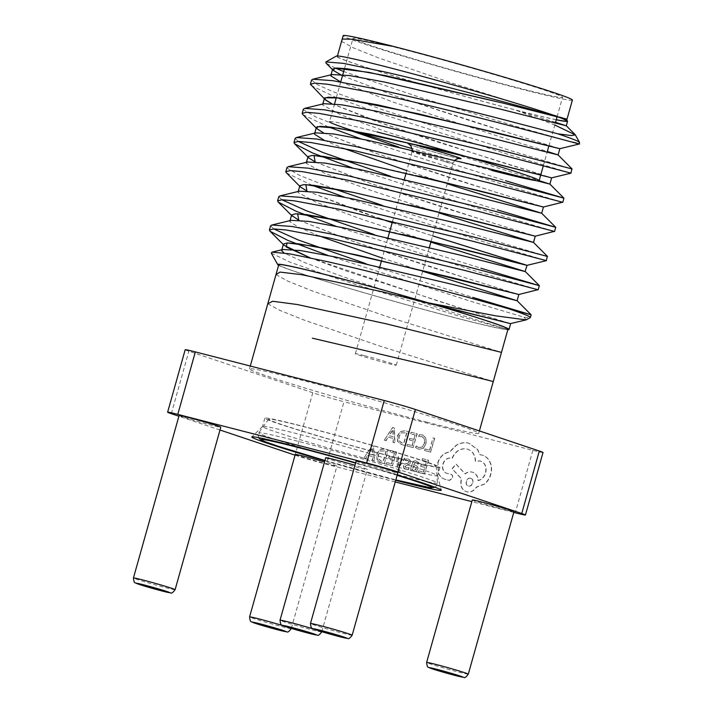 <?xml version="1.0" encoding="UTF-8"?>
<svg xmlns="http://www.w3.org/2000/svg" width="713" height="713" viewBox="0 0 713 713"><rect width="100%" height="100%" fill="white"/><g stroke="black" fill="none" stroke-linecap="round" stroke-linejoin="round"><path stroke-width="0.53" stroke-dasharray="3.56 2.67" d="M572.387 100.087A119.062 3.948 15.7 0 1 520.642 88.947A119.062 3.948 15.7 0 1 402.845 56.042A119.062 3.948 15.7 0 1 343.149 35.65M556.274 119.686A119.062 3.948 15.7 0 1 514.786 109.775A119.062 3.948 15.7 0 1 396.989 76.87A119.062 3.948 15.7 0 1 337.302 56.479A119.062 3.948 15.7 0 1 389.04 67.619A119.062 3.948 15.7 0 1 559.126 117.342M400.287 48.591A108.848 3.61 15.7 0 1 507.986 78.68A108.848 3.61 15.7 0 1 562.557 97.325A108.848 3.61 15.7 0 1 515.249 87.138A108.848 3.61 15.7 0 1 407.551 57.058A108.848 3.61 15.7 0 1 352.98 38.413A108.848 3.61 15.7 0 1 400.287 48.591M364.593 355.698A21.238 0.704 15.7 0 1 385.608 361.571A21.238 0.704 15.7 0 1 396.25 365.208A21.238 0.704 15.7 0 1 387.025 363.22A21.238 0.704 15.7 0 1 366.01 357.347A21.238 0.704 15.7 0 1 355.359 353.71A21.238 0.704 15.7 0 1 364.593 355.698M356.144 461.044A21.648 0.722 -164.3 0 0 366.999 464.751A21.648 0.722 -164.3 0 0 388.416 470.74A21.648 0.722 -164.3 0 0 397.818 472.764M472.291 499.991A21.648 0.722 -164.3 0 0 483.138 503.699A21.648 0.722 -164.3 0 0 504.554 509.679A21.648 0.722 -164.3 0 0 513.966 511.702M179.106 415.492A21.648 0.722 -164.3 0 0 189.952 419.199A21.648 0.722 -164.3 0 0 211.378 425.189A21.648 0.722 -164.3 0 0 220.78 427.212M295.244 454.439A21.648 0.722 -164.3 0 0 306.1 458.147A21.648 0.722 -164.3 0 0 327.517 464.127A21.648 0.722 -164.3 0 0 336.928 466.15A21.648 0.722 -164.3 0 0 324.504 461.979M325.698 457.737A21.648 0.722 -164.3 0 0 336.545 461.454A21.648 0.722 -164.3 0 0 357.971 467.434A21.648 0.722 -164.3 0 0 367.373 469.457A21.648 0.722 -164.3 0 0 354.949 465.277M306.421 427.354A87.057 2.888 -164.3 0 0 268.596 419.182A87.057 2.888 -164.3 0 0 311.786 433.994A87.057 2.888 -164.3 0 0 398.362 458.183A87.057 2.888 -164.3 0 0 436.196 466.293A87.057 2.888 -164.3 0 0 392.105 451.284A87.057 2.888 -164.3 0 0 306.421 427.354M355.653 462.782A98.421 3.262 15.7 0 1 397.203 474.965M398.059 467.202A90.916 3.012 -164.3 0 0 437.577 475.705A90.916 3.012 -164.3 0 0 437.577 475.642A90.916 3.012 -164.3 0 0 391.259 459.912A90.916 3.012 -164.3 0 0 302.036 435.001A90.916 3.012 -164.3 0 0 262.553 426.445A90.916 3.012 -164.3 0 0 262.518 426.499A90.916 3.012 -164.3 0 0 308.105 442.078A90.916 3.012 -164.3 0 0 398.059 467.202M400.403 458.869A90.916 3.012 -164.3 0 0 439.912 467.371A90.916 3.012 -164.3 0 0 394.334 451.801A90.916 3.012 -164.3 0 0 304.38 426.677A90.916 3.012 -164.3 0 0 264.862 418.166A90.916 3.012 -164.3 0 0 310.44 433.745A90.916 3.012 -164.3 0 0 400.403 458.869M507.986 329.192A119.062 3.948 15.7 0 1 456.24 318.051A119.062 3.948 15.7 0 1 338.443 285.155A119.062 3.948 15.7 0 1 278.756 264.755M426.971 422.194A119.062 3.948 15.7 0 1 309.166 389.289A119.062 3.948 15.7 0 1 249.479 368.897A119.062 3.948 15.7 0 1 301.225 380.038A119.062 3.948 15.7 0 1 419.03 412.934A119.062 3.948 15.7 0 1 478.717 433.335A119.062 3.948 15.7 0 1 426.971 422.194M556.247 119.775A120.141 3.984 15.7 0 1 515.356 109.971A120.141 3.984 15.7 0 1 394.815 76.264A120.141 3.984 15.7 0 1 336.358 56.077M579.152 144.008L519.287 127.324L422.952 98.341L343.675 71.523M335.288 68.083L326.01 63.118M278.614 265.272A120.141 3.984 -164.3 0 0 456.819 318.248A120.141 3.984 -164.3 0 0 507.843 329.709M271.279 253.106L290.236 262.277L337.053 278.658L459.029 316.073L508.44 329.7L457.987 314.085L343.88 277.036L305.369 262.892L284.086 252.946M311.02 85.462L336.269 97.628M340.734 81.977L336.331 97.636L381.749 114.044L512.504 155.728L570.961 173.161M311.563 80.025L317.641 84.785L332.481 91.469L382.917 109.882L513.672 151.566L572.129 168.999M328.016 255.468L471.525 301.528L523.538 317.044A137.457 4.554 15.7 0 0 530.267 317.633M270.584 225.825L273.685 228.918M365.796 263.641L472.692 297.357M336.215 226.315L479.715 272.366L538.172 289.799M278.783 196.663L281.876 199.756M373.986 234.479L480.892 268.204M286.43 172.938L311.679 185.104M344.415 197.153L487.915 243.204L546.372 260.646M286.974 167.502L287.107 168.161L299.825 175.505L332.08 188.196M382.186 205.326L489.082 239.042L547.539 256.475M352.605 167.992L496.114 214.052L554.562 231.484M295.173 138.349L298.275 141.432M390.385 176.164L497.282 209.88M302.82 114.615L328.078 126.789M360.805 138.839L504.305 184.89L562.762 202.323M303.373 109.187L303.497 109.847L316.224 117.19L348.47 129.873M398.576 147.003L505.481 180.728M530.24 314.531L531.149 314.798M398.558 456.739L398.674 465.58L403.353 457.978L404.966 458.388L398.968 467.389L399.102 469.341L400.189 471.115L401.071 471.124L400.635 472.666L399.663 472.567L397.382 468.575L396.829 456.275L398.326 456.668L398.442 465.5L403.121 457.898L404.734 458.316L398.745 467.309L398.87 469.27L399.966 471.035L400.84 471.052L400.412 472.585L399.663 472.567L397.613 468.655L397.061 456.356L398.326 456.668M416.053 460.981L418.87 462.71L418.397 464.386L415.795 462.425L413.451 464.404L415.777 465.437C417.515 466.213 418.13 467.523 417.613 469.359L416.312 471.275L414.208 471.569L412.159 469.154L411.695 470.669L410.242 470.295L412.025 463.958C412.729 461.463 414.075 460.473 416.053 460.981L418.638 462.63L418.166 464.306L415.795 462.425L413.683 464.484L416.009 465.518C417.747 466.293 418.353 467.594 417.836 469.439L416.544 471.346L414.422 471.632L412.39 469.225L411.918 470.74L410.474 470.366L412.257 464.029C412.961 461.534 414.298 460.545 416.285 461.061L416.053 460.981M418.255 472.354L418.691 470.785L423.406 471.997L424.716 467.354L420.59 466.293L421.035 464.716L425.162 465.776L426.401 461.364L421.944 460.215L422.39 458.628L428.335 460.161L424.458 473.949L418.255 472.354L418.691 470.785M415.804 447.666L416.276 445.964L419.003 447.648L422.372 446.962L424.609 443.317L424.565 438.86L421.846 436.516L418.896 436.641L419.422 434.778L422.319 434.921L425.759 437.96L425.919 443.744L423.032 448.352L418.772 449.288L415.572 447.586L416.053 445.883L418.772 447.577L422.141 446.882L424.378 443.236L424.333 438.78L421.624 436.445L418.674 436.561L419.191 434.698L422.756 435.046L425.982 438.04L426.142 443.825L423.264 448.432L418.772 449.288L415.572 447.586M418.344 447.452L419.003 447.648L418.344 447.452M513.761 512.424L471.828 501.631M395.243 481.926L326.394 464.216L343.96 401.731A23.377 0.775 15.7 0 1 312.793 392.747L188.874 351.197A23.377 0.775 15.7 0 1 185.184 349.718M543.012 452.514A23.377 0.775 15.7 0 1 532.852 450.331L343.96 401.731M424.52 450.509L424.966 448.932L429.556 450.117L432.996 437.898L434.484 438.281L430.607 452.069L424.52 450.509L424.966 448.932M406.9 445.973L407.337 444.395L412.052 445.607L413.362 440.973L409.235 439.912L409.672 438.335L413.798 439.395L415.046 434.975L410.59 433.834L411.036 432.247L416.98 433.771L413.103 447.568L406.9 445.973L407.337 444.395M404.717 445.411L401.018 444.44L397.836 441.588L397.542 435.999L400.653 431.552L405.528 430.848L408.825 431.695L404.948 445.482L401.544 444.591L397.604 441.507L397.31 435.919L400.43 431.472L405.305 430.768L408.594 431.615L404.948 445.482M384.298 440.153L392.569 427.497L394.164 427.907L394.681 442.826L393.032 442.408L392.988 438.343L388.184 437.114L385.947 440.581L384.298 440.153L392.801 427.568L394.396 427.978L394.913 442.907L393.264 442.479L393.219 438.424L388.416 437.185L386.17 440.661L384.53 440.233M407.533 464.974L405.144 466.302L406.241 468.004L408.888 467.657L408.389 469.448L406.214 469.528L404.03 468.12L403.701 465.758L404.645 464.252L408.282 462.889L408.852 462.06L408.683 460.981L407.649 460.322L405.358 460.5L405.831 458.824L408.21 458.976L410.198 460.331L410.528 462.675L409.681 464.127L405.545 465.384L404.913 466.231L405.973 467.924L408.888 467.657M406.865 463.45L408.513 462.969L408.914 461.061L407.881 460.402L405.581 460.571L406.054 458.896L408.13 458.967L409.966 460.259L410.305 462.594L409.449 464.047L407.31 464.894M409.119 467.737L408.611 469.519L406.214 469.528L403.808 468.049L403.478 465.678L404.414 464.172L406.642 463.379M386.294 464.127L386.74 462.559L391.455 463.771L392.756 459.136L388.63 458.076L389.075 456.489L393.202 457.55L394.441 453.138L389.993 451.997L390.439 450.411L396.375 451.935L392.506 465.732L386.294 464.127L386.74 462.559M384.12 463.575L380.421 462.603L377.23 459.742L376.936 454.154L380.056 449.716L384.931 449.012L388.22 449.858L384.343 463.646L380.947 462.755L377.008 459.671L376.714 454.083L379.824 449.636L384.699 448.932L387.997 449.778L384.343 463.646M363.701 458.316L371.972 445.661L373.567 446.071L374.084 460.99L372.436 460.562L372.391 456.507L367.587 455.268L365.35 458.744L363.701 458.316L372.204 445.732L373.79 446.142L374.307 461.061L372.667 460.643L372.614 456.587L367.81 455.349L365.573 458.815L363.924 458.397M437.755 462.701C439.948 456.463 443.86 452.88 449.484 451.944L456.088 445.34C460.25 442.853 464.448 442.105 468.682 443.112L477.452 449.466L479.849 454.707L482.024 455.072C485.642 456.062 488.352 458.441 490.134 462.211C491.783 465.945 492.015 470.001 490.847 474.377C489.662 478.423 487.514 481.694 484.394 484.18L476.507 487.202C474.002 491.043 470.785 492.594 466.846 491.863L466.614 491.783C461.783 489.929 459.965 485.963 461.168 479.867L461.445 478.886L451.997 468.682L455.999 464.136L465.063 473.824C467.22 472.086 469.591 471.507 472.149 472.077L472.38 472.158C476.061 473.414 478.022 476.231 478.271 480.607C481.854 479.617 484.341 477.033 485.731 472.853C486.934 466.765 485.116 462.79 480.286 460.937L475.526 461.293C475.321 454.93 472.532 450.848 467.175 449.047C460.536 448.04 455.562 451.142 452.247 458.352L451.587 458.183C447.568 457.621 444.716 459.618 443.04 464.181C442.087 468.673 443.343 471.73 446.793 473.352L450.776 474.252C452.274 474.831 452.835 476.061 452.47 477.951L449.235 480.375L444.395 479.127C441.552 478.031 439.475 475.919 438.165 472.799L437.978 462.782C440.171 456.543 444.083 452.96 449.716 452.024L456.32 445.411C460.482 442.925 464.68 442.185 468.913 443.183L477.683 449.546L480.081 454.787L481.792 455.001C485.41 455.981 488.12 458.361 489.902 462.131C491.551 465.874 491.792 469.929 490.615 474.305C489.439 478.343 487.282 481.614 484.163 484.109L476.284 487.122C473.78 490.963 470.553 492.523 466.614 491.783L466.846 491.863C462.015 490.009 460.197 486.034 461.391 479.947L461.668 478.967L452.22 468.753L456.231 464.216L465.295 473.904C467.452 472.166 469.814 471.578 472.38 472.158L472.149 472.077C475.829 473.343 477.79 476.159 478.049 480.535C481.623 479.546 484.109 476.961 485.5 472.781C486.703 466.694 484.885 462.719 480.054 460.865L475.295 461.213C475.09 454.849 472.309 450.768 466.944 448.976C460.313 447.969 455.331 451.071 452.015 458.272L451.365 458.103C447.336 457.541 444.493 459.546 442.809 464.11C441.855 468.593 443.112 471.65 446.57 473.272L451.008 474.332C452.505 474.911 453.067 476.141 452.693 478.022L449.466 480.455L444.627 479.207C441.784 478.111 439.707 475.999 438.397 472.871L437.978 462.782M467.657 449.181L466.944 448.976L467.657 449.181M480.544 461.008L480.054 460.865L480.544 461.008M572.717 142.092A137.457 4.554 -164.3 0 0 579.562 142.555M526.444 319.772L523.538 317.044M555.534 122.297L515.356 109.971L554.776 125.016M312.793 392.747L295.039 455.17M219.996 430.01L178.901 416.232M395.706 480.304A98.421 3.262 15.7 0 1 324.834 460.803M295.227 455.233A23.377 0.775 -164.3 0 0 326.394 464.216M491.836 170.452A108.848 3.61 15.7 0 1 412.257 148.643M334.575 103.884L329.566 121.727A108.848 3.61 15.7 0 1 376.874 131.905M340.68 81.968L393.05 102.084L507.166 139.124L547.343 151.459M323.943 103.697L322.677 104.499L322.775 105.105L340.859 114.838L384.86 131.245L498.966 168.286L539.144 180.621M315.752 132.859L314.478 133.661L314.629 133.126M324.29 140.292L343.434 148.34M406.829 170.594L447.238 183.802M306.43 162.288L306.385 163.429L324.468 173.161L368.469 189.56L439.048 212.964M299.362 191.173L298.087 191.975L298.194 192.59L316.269 202.323L360.27 218.722L430.848 242.126M291.162 220.335L289.888 221.137L289.995 221.743L298.114 227.001L318.845 235.816M382.248 258.07L422.657 271.279M342.49 75.747L394.806 95.836L508.922 132.876L559.848 148.696M331.643 103.608L386.615 124.989L500.722 162.038L551.648 177.849M323.444 132.77L378.416 154.151L492.531 191.2L543.458 207.011M315.244 161.931L370.225 183.312L484.332 220.353L535.258 236.172M307.053 191.093L362.026 212.474L378.523 218.08M392.195 222.67L432.604 235.878L392.186 222.706M298.854 220.246L353.826 241.627L467.942 278.676L518.868 294.487M310.075 257.821L345.636 270.788L459.742 307.829L510.668 323.649M425.189 449.012L429.556 450.117M429.787 450.188L432.996 437.898M433.219 437.969L434.484 438.281M434.716 438.352L430.607 452.069M430.839 452.149L424.752 450.58M407.569 444.475L412.052 445.607M412.283 445.687L413.362 440.973M413.585 441.044L409.235 439.912M409.458 439.983L409.672 438.335M409.904 438.406L413.798 439.395M414.03 439.466L415.046 434.975M415.269 435.055L410.59 433.834M410.822 433.905L411.036 432.247M411.267 432.319L416.98 433.771M417.203 433.852L413.103 447.568M413.326 447.639L407.123 446.044M406.882 432.898L403.897 443.531L401.553 442.889L398.968 440.705L398.861 436.374L401.223 432.809L406.66 432.818L403.665 443.45L401.989 443.023L399.2 440.777L399.093 436.445L401.446 432.889L406.66 432.818M393.184 436.739L389.307 435.75L393.113 429.547L393.184 436.739L389.084 435.67L392.925 429.476L392.952 436.668M418.923 470.856L423.406 471.997M423.638 472.068L424.716 467.354M424.939 467.434L420.59 466.293M420.813 466.373L421.035 464.716M421.258 464.787L425.162 465.776M425.385 465.856L426.401 461.364M426.624 461.436L421.944 460.215M422.176 460.295L422.39 458.628M422.622 458.709L428.335 460.161M428.566 460.233L424.458 473.949M424.69 474.029L418.478 472.434M416.383 467.576L415.67 469.956L414.057 470.001L412.872 468.833L413.085 465.723L416.151 467.496L415.438 469.885L414.217 470.045L413.094 468.913L413.308 465.803L416.151 467.496M386.963 462.639L391.455 463.771M391.687 463.851L392.756 459.136M392.988 459.208L388.63 458.076M388.861 458.147L389.075 456.489M389.307 456.57L393.202 457.55M393.433 457.63L394.441 453.138M394.672 453.218L389.993 451.997M390.216 452.069L390.439 450.411M390.662 450.482L396.375 451.935M396.606 452.015L392.506 465.732M392.729 465.803L386.526 464.208M386.286 451.062L383.3 461.694L381.179 461.133L378.371 458.86L378.264 454.537L380.617 450.972L386.054 450.981L383.068 461.614L381.393 461.186L378.594 458.94L378.487 454.609L380.849 451.053L386.054 450.981M372.578 454.903L368.71 453.905L372.551 447.711L372.578 454.903L368.478 453.833L372.32 447.639L372.355 454.832M470.5 478.28C474.698 479.029 472.371 487.291 468.352 485.927L468.352 485.927C464.101 485.072 466.507 476.961 470.5 478.28L470.723 478.352C474.929 479.1 472.603 487.362 468.575 485.999C464.332 485.143 466.73 477.033 470.723 478.352M341.554 41.336L353.47 47.887L378.451 57.869L453.361 83.546L567.04 119.107M548.333 114.615L503.004 103.091M342.481 75.774L396.481 96.415L473.708 121.852L559.571 148.652M331.536 103.599L371.286 119.561L433.344 140.684L540.9 174.364M323.346 132.761L375.261 153.045L453.78 179.052L543.181 206.966M418.986 176.075L361.536 163.232M315.146 161.922L367.061 182.207L445.589 208.214L534.982 236.128M410.786 205.228L353.345 192.394M306.946 191.084L378.113 217.991M402.587 234.39L345.145 221.547M298.756 220.237L350.671 240.522L429.19 266.528L518.592 294.442M310.235 257.856L439.707 301.59L510.392 323.604M275.984 274.612L287.9 281.163L312.882 291.145L387.792 316.813L501.471 352.382M267.785 303.774L279.71 310.324L304.692 320.297L379.592 345.974L493.271 381.535M352.16 635.221A21.648 0.722 15.7 0 1 342.748 633.197A21.648 0.722 15.7 0 1 321.331 627.208A21.648 0.722 15.7 0 1 310.476 623.501M175.113 589.669A21.648 0.722 15.7 0 1 165.71 587.646A21.648 0.722 15.7 0 1 144.293 581.665A21.648 0.722 15.7 0 1 133.438 577.958M321.706 631.914A21.648 0.722 15.7 0 1 312.303 629.891A21.648 0.722 15.7 0 1 290.886 623.911A21.648 0.722 15.7 0 1 280.031 620.203M468.298 674.159A21.648 0.722 15.7 0 1 458.896 672.136A21.648 0.722 15.7 0 1 437.479 666.156A21.648 0.722 15.7 0 1 426.624 662.448M291.26 628.608A21.648 0.722 15.7 0 1 281.849 626.584A21.648 0.722 15.7 0 1 260.432 620.604A21.648 0.722 15.7 0 1 249.586 616.897M419.707 146.272A27.736 0.918 -164.3 0 0 412.025 145.434A27.736 0.918 -164.3 0 0 448.994 156.094A27.736 0.918 -164.3 0 0 459.119 158.491M443.807 161.191A21.238 0.704 15.7 0 1 422.8 155.318A21.238 0.704 15.7 0 1 412.15 151.682A21.238 0.704 15.7 0 1 421.383 153.669A21.238 0.704 15.7 0 1 442.39 159.534A21.238 0.704 15.7 0 1 453.04 163.179A21.238 0.704 15.7 0 1 443.807 161.191M397.123 474.439A92.815 3.075 15.7 0 1 304.808 448.646A92.815 3.075 15.7 0 1 258.766 432.862A92.815 3.075 15.7 0 1 299.086 441.579A92.815 3.075 15.7 0 1 390.457 467.086A92.815 3.075 15.7 0 1 437.461 483.084A92.815 3.075 15.7 0 1 397.123 474.439M324.923 460.491A88.751 2.941 -164.3 0 0 393.407 479.314A88.751 2.941 -164.3 0 0 395.804 479.929L324.923 460.491M532.852 450.331L515.285 512.807M171.307 413.683L188.874 351.197M397.096 475.33A88.751 2.941 -164.3 0 0 355.564 463.094M313.916 629.142A21.648 0.722 15.7 0 1 320.378 631.272M283.471 625.836A21.648 0.722 15.7 0 1 289.924 627.966M337.445 55.962L337.302 56.479M543.315 165.781L547.121 152.234M548.876 145.987L555.32 123.073M557.076 116.825L562.557 97.325M406.134 173.09L412.39 150.14M409.128 144.365C408.834 144.659 433.869 152.297 448.86 156.049L459.439 158.509M396.25 365.208L429.36 247.438M431.115 241.19L453.04 163.179L454.867 160.184M268.596 419.182L258.766 432.862L258.106 434.235L258.507 437.63M437.577 475.642L441.276 490.17M439.912 467.371L437.577 475.705M250.281 366.036L249.479 368.897M479.386 430.937L478.717 433.335M264.862 418.166L262.518 426.499M262.553 426.445L251.823 436.909M436.196 466.293L437.461 483.084L437.31 484.626L435.206 487.3M321.768 631.691L367.373 469.457M291.323 628.394L336.928 466.15M355.359 353.71L379.788 266.822M381.544 260.575L387.979 237.661M392.56 221.369L404.378 179.337M344.531 68.475L352.98 38.413M322.677 104.499L322.829 103.964M298.087 191.975L298.239 191.449M289.888 221.137L290.039 220.602"/><path stroke-width="1.07" d="M337.445 55.962L343.149 35.65A119.062 3.948 15.7 0 1 394.895 46.791A119.062 3.948 15.7 0 1 512.7 79.687A119.062 3.948 15.7 0 1 572.387 100.087L566.532 120.916A119.062 3.948 15.7 0 1 556.274 119.686M376.874 131.905A108.848 3.61 15.7 0 1 484.573 161.985A108.848 3.61 15.7 0 1 539.144 180.63A108.848 3.61 15.7 0 1 491.836 170.452M365.555 463.067A21.648 0.722 -164.3 0 0 356.144 461.044L310.476 623.501A21.648 0.722 15.7 0 1 319.887 625.533A21.648 0.722 15.7 0 1 341.304 631.513A21.648 0.722 15.7 0 1 352.16 635.221L397.818 472.764A21.648 0.722 -164.3 0 0 386.972 469.056A21.648 0.722 -164.3 0 0 365.555 463.067M481.694 502.014A21.648 0.722 -164.3 0 0 472.291 499.991L426.624 662.448A21.648 0.722 15.7 0 1 436.035 664.471A21.648 0.722 15.7 0 1 457.452 670.452A21.648 0.722 15.7 0 1 468.298 674.159L513.966 511.702A21.648 0.722 -164.3 0 0 503.111 507.995A21.648 0.722 -164.3 0 0 481.694 502.014M188.508 417.524A21.648 0.722 -164.3 0 0 179.106 415.492L133.438 577.958A21.648 0.722 15.7 0 1 142.85 579.981A21.648 0.722 15.7 0 1 164.266 585.961A21.648 0.722 15.7 0 1 175.113 589.669L220.78 427.212A21.648 0.722 -164.3 0 0 209.925 423.504A21.648 0.722 -164.3 0 0 188.508 417.524M324.504 461.979A21.648 0.722 -164.3 0 0 304.656 456.463A21.648 0.722 -164.3 0 0 295.244 454.439L249.586 616.897A21.648 0.722 15.7 0 1 258.988 618.92A21.648 0.722 15.7 0 1 283.471 625.836M354.949 465.277A21.648 0.722 -164.3 0 0 335.101 459.769A21.648 0.722 -164.3 0 0 325.698 457.737L280.031 620.203A21.648 0.722 15.7 0 1 289.442 622.226A21.648 0.722 15.7 0 1 313.916 629.142M324.834 460.803A98.421 3.262 15.7 0 1 251.823 436.909A98.421 3.262 15.7 0 1 294.558 446.178A98.421 3.262 15.7 0 1 355.653 462.782M397.203 474.965A98.421 3.262 15.7 0 1 441.276 490.17A98.421 3.262 15.7 0 1 398.505 481.025A98.421 3.262 15.7 0 1 395.706 480.304M250.281 366.036L278.756 264.755A119.062 3.948 15.7 0 1 330.493 275.895A119.062 3.948 15.7 0 1 448.299 308.8A119.062 3.948 15.7 0 1 507.986 329.192L479.386 430.937M325.894 61.942L343.372 63.35L384.049 71.772C444.654 85.453 537.281 110.72 559.972 117.556L502.968 103.082L386.125 75.756L347.534 68.822L336.598 68.011L332.632 69.09L333.256 70.364L326.01 63.109L325.894 61.942L336.358 56.077A120.141 3.984 15.7 0 1 388.469 67.423A120.141 3.984 15.7 0 1 559.972 117.556A120.141 3.984 15.7 0 1 567.575 121.21A120.141 3.984 15.7 0 1 556.247 119.775M343.675 71.523L335.288 68.083M507.843 329.709A120.141 3.984 -164.3 0 0 508.44 329.7A120.141 3.984 -164.3 0 0 509.029 329.486A120.141 3.984 -164.3 0 0 428.46 302.882A120.141 3.984 -164.3 0 0 329.923 275.699A120.141 3.984 -164.3 0 0 277.74 264.612A120.141 3.984 -164.3 0 0 278.614 265.272M508.708 308.782A137.457 4.554 15.7 0 1 530.383 317.508L531.149 314.798L508.708 308.782C470.428 297.606 383.496 274.273 326.714 261.502L289.567 253.819L272.036 252.144L271.279 253.106L277.74 264.612M572.717 142.092C594.312 148.259 562.602 139.302 504.911 124.436C465.322 114.071 408.344 100.426 371.42 92.476L327.356 84.223L314.896 83.118L310.396 84.196L325.057 99.526L331.643 103.608M336.269 97.628L334.575 103.884M547.343 151.459L558.092 154.935L559.848 148.696L579.152 144.008L579.562 142.555A137.457 4.554 -164.3 0 0 579.526 142.386A137.457 4.554 -164.3 0 0 557.878 133.83L506.078 120.274C466.489 109.9 409.512 96.264 372.596 88.305L332.828 80.676L312.829 79.232L311.563 80.025L310.396 84.196M422.657 271.279L517.103 300.734L518.859 294.487L537.887 289.71L463.931 270.236L330.44 238.267L286.376 230.014L273.908 228.909L269.416 229.987L270.031 231.253L288.079 240.495L328.016 255.468M480.892 268.204L539.34 285.637L465.099 266.065L331.607 234.105L291.84 226.476L271.84 225.023L270.584 225.825L269.416 229.987M273.685 228.918L298.284 239.978L365.796 263.641M402.587 234.39L526.176 265.165L432.613 235.851L527.059 265.334L546.372 260.646L472.122 241.074L338.639 209.114L294.576 200.861L282.107 199.756L277.607 200.825L278.23 202.1L296.278 211.342L336.215 226.315M546.372 260.646L547.254 256.386L473.298 236.912L339.807 204.943L300.039 197.314L280.04 195.87L278.783 196.663L277.607 200.825M281.876 199.756L306.483 210.816L373.986 234.479M439.048 212.964L533.502 242.411L535.258 236.172L554.277 231.395L480.321 211.913L346.83 179.952L302.767 171.699L290.307 170.594L285.806 171.673L285.94 172.323L300.467 187.002L307.053 191.093M311.679 185.104L344.415 197.153M497.282 209.88L555.739 227.313L481.489 207.75L348.006 175.79L308.239 168.161L288.239 166.708L286.974 167.502L285.806 171.673M332.08 188.196L382.186 205.326M447.238 183.802L541.702 213.258L543.449 207.011L562.477 202.234L488.521 182.76L355.029 150.791L310.966 142.538L298.497 141.432L294.006 142.511L294.621 143.776L312.668 153.019L352.605 167.992M505.481 180.728L563.93 198.161L489.688 178.589L356.197 146.628L316.429 138.999L296.43 137.547L295.173 138.349L294.006 142.511M298.275 141.432L322.873 152.502L390.385 176.164M543.315 165.781L539.144 180.63L549.892 184.097L551.648 177.849L570.961 173.161L496.711 153.598L363.229 121.638L319.157 113.385L306.697 112.28L302.196 113.349L302.33 114.009L316.857 128.688L323.444 132.77M328.078 126.789L360.805 138.839M570.961 173.161L571.844 168.91L497.888 149.436L364.396 117.467L324.629 109.838L304.629 108.385L303.373 109.187L302.196 113.349M348.47 129.873L398.576 147.003M472.692 297.357L530.24 314.531M530.383 317.508A137.457 4.554 15.7 0 1 530.267 317.633L526.123 319.896L495.678 315.832L428.46 302.882L510.41 323.604L526.123 319.896M430.848 242.126L525.303 271.573L539.34 285.637L538.172 289.799M541.693 213.249L555.739 227.313L554.562 231.484M296.43 137.547L315.752 132.859L333.443 133.937L367.979 140.318L484.822 167.644L549.892 184.097L563.93 198.161L562.762 202.323M195.344 351.901L177.787 414.387A23.377 0.775 -164.3 0 0 167.626 412.203L185.184 349.718A23.377 0.775 15.7 0 1 195.344 351.901L384.236 400.501A23.377 0.775 15.7 0 1 415.403 409.485L539.322 451.026A23.377 0.775 15.7 0 1 543.012 452.514L525.445 515A23.377 0.775 -164.3 0 1 515.285 512.807L513.761 512.424M471.828 501.631L395.243 481.926M554.776 125.016L575.302 134.864L571.425 135.577L557.878 133.83M295.039 455.17L219.996 430.01M178.901 416.232L171.307 413.683A23.377 0.775 -164.3 0 1 167.626 412.203M177.787 414.387L366.678 462.987L384.236 400.501M415.403 409.485L397.836 471.97L521.756 513.512L539.322 451.026M525.445 515A23.377 0.775 -164.3 0 0 521.756 513.512M397.836 471.97A23.377 0.775 -164.3 0 0 366.678 462.987M412.257 148.643A108.848 3.61 15.7 0 1 329.566 121.727M559.126 117.342A119.062 3.948 15.7 0 1 566.532 120.916M555.534 122.297L566.024 125.738L501.212 109.33L384.369 82.004L349.842 75.623L332.142 74.535L330.877 75.337L330.975 75.952L340.68 81.968M572.129 168.999L558.092 154.935L493.022 138.491L376.179 111.166L341.643 104.784L323.943 103.697L304.629 108.385M551.648 177.858L486.578 161.396L369.735 134.071L331.144 127.146L320.208 126.335L316.233 127.413L314.585 134.267L324.29 140.292M343.434 148.34L406.829 170.594M541.702 213.258L476.623 196.806L359.78 169.48L325.253 163.099L307.553 162.011L306.287 162.814L308.043 156.566L308.667 157.84L315.244 161.931M547.539 256.475L533.502 242.411L468.432 225.968L351.589 198.642L317.053 192.26L299.362 191.173L280.04 195.87M527.067 265.325L525.044 271.537L460.233 255.12L343.39 227.795L308.854 221.422L291.162 220.335L271.84 225.023M318.845 235.816L382.248 258.07M531.149 314.798L517.112 300.734L452.033 284.282L335.199 256.956L300.663 250.575L282.963 249.488L281.697 250.299L281.795 250.905L284.086 252.946M333.256 70.364L342.49 75.747M559.848 148.696L494.777 132.235L377.935 104.918L339.343 97.984L328.399 97.173L324.433 98.251L325.057 99.526M316.233 127.413L316.857 128.688M543.449 207.011L478.378 190.558L361.536 163.232L322.944 156.307L312.009 155.487L308.043 156.566M535.258 236.172L470.188 219.72L353.345 192.394L314.754 185.46L303.818 184.649L299.843 185.728L300.467 187.002M378.523 218.08L392.195 222.67M527.059 265.334L461.988 248.873L345.145 221.547L306.554 214.622L295.619 213.811L291.644 214.889L291.751 215.495L298.854 220.246M518.859 294.487L453.789 278.034L336.955 250.709L298.355 243.784L287.419 242.964L283.453 244.051L284.077 245.325L310.075 257.821M394.325 46.595L352.035 39.242L342.383 39.028L341.554 41.336M567.04 119.107L548.333 114.615M503.004 103.091L369.174 72.396L334.923 68.074L333.292 70.427L342.481 75.774M559.571 148.652L417.64 113.625L339.112 97.966L324.772 97.797L325.502 99.972L331.536 103.599M540.9 174.364L534.376 173.562L438.736 149.659L338.827 128.269L317.374 126.602L316.866 128.714L323.346 132.761M543.181 206.966L418.986 176.075M361.536 163.232L314.059 155.479L315.146 161.922M534.982 236.128L410.786 205.228M353.345 192.394L305.868 184.64L306.946 191.084M378.113 217.991L392.186 222.706M345.145 221.547L297.669 213.793L298.756 220.237M518.592 294.442L357.507 255.111L312.677 246.021L287.089 242.937L286.261 247.019L310.235 257.856M510.392 323.604L382.293 291.786L301.661 274.692L279.995 272.081L275.984 274.612M501.471 352.382L385.849 323.729L297.294 304.522L272.66 301.26L267.785 303.774M493.271 381.535L439.413 368.077L312.365 338.185M321.002 630.461A17.317 0.57 -164.3 0 0 316.207 629.944A17.317 0.57 -164.3 0 0 339.29 636.593A17.317 0.57 -164.3 0 0 344.085 637.11A17.317 0.57 -164.3 0 0 321.002 630.461M143.964 584.91A17.317 0.57 -164.3 0 0 139.169 584.393A17.317 0.57 -164.3 0 0 162.252 591.041A17.317 0.57 -164.3 0 0 167.047 591.567A17.317 0.57 -164.3 0 0 143.964 584.91M290.556 627.155A17.317 0.57 -164.3 0 0 285.761 626.638A17.317 0.57 -164.3 0 0 308.845 633.287A17.317 0.57 -164.3 0 0 313.64 633.812A17.317 0.57 -164.3 0 0 290.556 627.155M437.149 669.4A17.317 0.57 -164.3 0 0 432.354 668.883A17.317 0.57 -164.3 0 0 455.438 675.532A17.317 0.57 -164.3 0 0 460.233 676.058A17.317 0.57 -164.3 0 0 437.149 669.4M260.102 623.848A17.317 0.57 -164.3 0 0 255.307 623.331A17.317 0.57 -164.3 0 0 278.4 629.98A17.317 0.57 -164.3 0 0 283.195 630.506A17.317 0.57 -164.3 0 0 260.102 623.848M355.564 463.094A88.751 2.941 -164.3 0 0 299.665 447.889A88.751 2.941 -164.3 0 0 262.215 440.42A88.751 2.941 -164.3 0 0 324.923 460.491L277.901 446.16L265.691 441.917L260.486 439.6L258.507 437.63M435.206 487.3L430.804 487.835L395.804 479.929A88.751 2.941 -164.3 0 0 397.096 475.33M320.378 631.272A21.648 0.722 15.7 0 1 321.706 631.914L321.768 631.691M289.924 627.966A21.648 0.722 15.7 0 1 291.26 628.608L291.323 628.394M459.119 158.491A27.736 0.918 -164.3 0 0 451.267 155.193A27.736 0.918 -164.3 0 0 419.707 146.272M310.476 623.501C311.305 630.274 311.893 627.449 314.896 629.499L333.007 634.918L347.757 638.411C348.47 639.249 349.931 638.188 352.16 635.221M133.438 577.958C134.267 584.722 134.855 581.897 137.85 583.947L155.96 589.366L170.71 592.86C171.423 593.697 172.894 592.637 175.113 589.669M280.031 620.203C280.86 626.968 281.448 624.142 284.442 626.192L302.553 631.611L317.303 635.105C318.016 635.943 319.486 634.882 321.706 631.914M426.624 662.448C427.452 669.213 428.041 666.388 431.035 668.438L449.145 673.865L463.896 677.35C464.609 678.188 466.079 677.127 468.298 674.159M249.586 616.897C250.406 623.661 251.003 620.836 253.997 622.886L272.108 628.313L286.858 631.798C287.571 632.645 289.041 631.575 291.26 628.608M547.121 152.234L548.876 145.987M555.32 123.073L557.076 116.825M412.39 150.14L410.715 145.604L409.128 144.365M429.36 247.438L431.115 241.19M575.302 134.864L579.526 142.386M379.788 266.822L381.544 260.575M387.979 237.661L392.56 221.369M404.378 179.337L406.134 173.09M459.439 158.509L457.773 158.642L454.867 160.184M340.734 81.977L344.531 68.475M575.079 134.579L566.282 125.773M332.142 74.535L312.829 79.232M307.553 162.011L288.239 166.708M282.963 249.488L272.036 252.144M308.667 157.84L294.621 143.776M292.277 216.164L278.23 202.1M284.077 245.325L270.031 231.253M566.291 125.782L567.575 121.201M330.877 75.337L332.632 69.09M322.677 104.499L324.433 98.251M298.087 191.975L299.843 185.728M289.888 221.137L291.644 214.889M281.697 250.299L283.453 244.051M510.668 323.649L509.029 329.486"/></g></svg>

